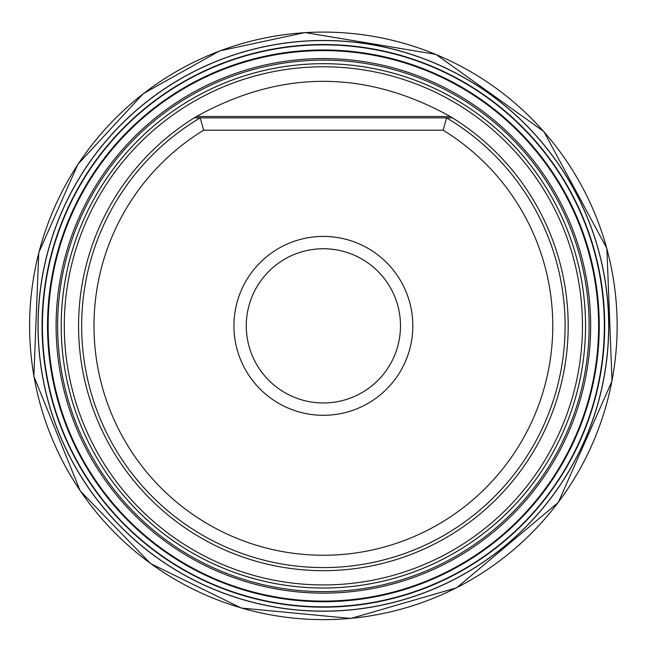 <?xml version="1.0" encoding="UTF-8"?>
<svg xmlns="http://www.w3.org/2000/svg" width="651" height="651" viewBox="0 0 651 651"><rect width="100%" height="100%" fill="white"/><g stroke="black" fill="none" stroke-linecap="round" stroke-linejoin="round"><path stroke-width="0.98" d="M585.558 325.858A262.174 262.174 0 0 1 323.376 588.032A262.174 262.174 0 0 1 61.202 325.858A262.174 262.174 0 0 1 323.376 63.684A262.174 262.174 0 0 1 585.558 325.858M64.303 325.858A259.074 259.074 0 0 0 452.917 550.225A259.074 259.074 0 0 0 452.917 101.491A259.074 259.074 0 0 0 64.303 325.858M61.218 325.858A262.158 262.158 0 0 1 454.455 98.822A262.158 262.158 0 0 1 454.455 552.894A262.158 262.158 0 0 1 61.218 325.858M194.258 117.872L200.207 117.872L203.633 130.208A229.388 229.388 0 0 0 148.924 474.807A229.388 229.388 0 0 0 497.836 474.807A229.388 229.388 0 0 0 443.128 130.208L446.553 117.872A241.724 241.724 0 0 1 507.975 481.919A241.724 241.724 0 0 1 138.785 481.919A241.724 241.724 0 0 1 200.207 117.872L452.502 117.872L450.289 116.513L452.502 117.872A244.809 244.809 0 0 1 442.379 539.801A244.809 244.809 0 0 1 78.568 325.858A244.809 244.809 0 0 1 194.258 117.872L196.472 116.513L194.258 117.872L196.472 116.513L450.289 116.513C365.683 69.608 281.077 69.608 196.472 116.513M443.128 130.208L203.633 130.208M450.289 116.513L452.502 117.872M246.273 325.858A77.103 77.103 0 0 0 361.932 392.634A77.103 77.103 0 0 0 361.932 259.082A77.103 77.103 0 0 0 246.273 325.858A77.103 77.103 0 0 0 323.376 402.969A77.103 77.103 0 0 0 400.487 325.858A77.103 77.103 0 0 0 323.376 248.755A77.103 77.103 0 0 0 246.273 325.858M233.937 325.858A89.439 89.439 0 0 1 368.1 248.397A89.439 89.439 0 0 1 368.1 403.319A89.439 89.439 0 0 1 233.937 325.858M589.114 322.872A265.754 265.754 0 0 0 68.656 250.098A265.754 265.754 0 0 0 285.097 588.838A265.754 265.754 0 0 0 589.114 322.872M38.881 252.629A293.772 293.772 0 0 0 286.473 617.303A293.772 293.772 0 0 0 617.148 325.858A293.772 293.772 0 0 0 38.881 252.629M47.36 253.442A285.358 285.358 0 0 0 286.871 608.872A285.358 285.358 0 0 0 608.742 325.858A285.358 285.358 0 0 0 47.36 253.442M47.466 253.385A285.268 285.268 0 0 0 286.839 608.783A285.268 285.268 0 0 0 608.652 325.858A285.268 285.268 0 0 0 47.466 253.385M53.52 246.404A281.313 281.313 0 0 0 283.242 604.299A281.313 281.313 0 0 0 604.698 325.858A281.313 281.313 0 0 0 53.52 246.404M53.732 246.159A281.175 281.175 0 0 0 283.12 604.136A281.175 281.175 0 0 0 604.559 325.858A281.175 281.175 0 0 0 53.732 246.159M53.878 246.241A281.012 281.012 0 0 0 283.161 603.982A281.012 281.012 0 0 0 604.397 325.858A281.012 281.012 0 0 0 53.878 246.241M53.911 246.33A280.955 280.955 0 0 0 283.201 603.933A280.955 280.955 0 0 0 604.34 325.858A280.955 280.955 0 0 0 53.911 246.33M56.995 254.159A275.861 275.861 0 0 0 287.213 599.343A275.861 275.861 0 0 0 599.245 325.858A275.861 275.861 0 0 0 56.995 254.159M57.182 254.378A275.625 275.625 0 0 0 287.327 599.123A275.625 275.625 0 0 0 599.01 325.858A275.625 275.625 0 0 0 57.182 254.378M57.581 254.419A275.235 275.235 0 0 0 287.351 598.725A275.235 275.235 0 0 0 598.619 325.858A275.235 275.235 0 0 0 57.581 254.419M66.833 250.887A267.276 267.276 0 0 0 285.512 590.441A267.276 267.276 0 0 0 590.66 325.858A267.276 267.276 0 0 0 66.833 250.887M38.767 252.629L33.852 376.237L80.228 490.919L150.519 563.522L241.244 608.034L350.881 618.45L456.66 587.78L558.298 502.434L612.021 381.079L606.887 248.462L543.927 131.624L435.983 54.407L305.083 32.55L219.639 50.9L143.375 93.557L77.835 164.386L38.767 252.629"/></g></svg>

